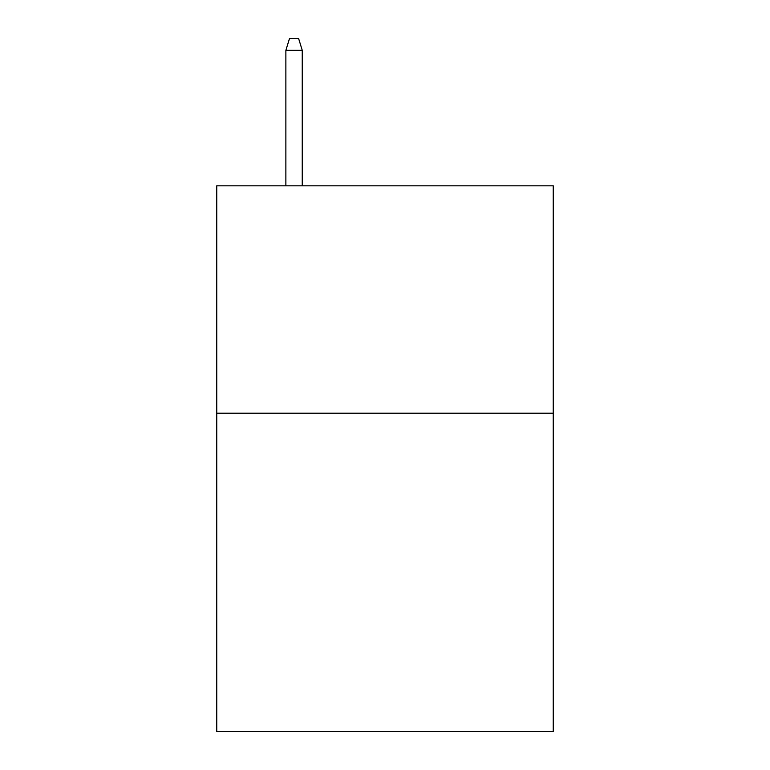 <?xml version="1.0" encoding="UTF-8"?>
<svg xmlns="http://www.w3.org/2000/svg" width="770" height="770" viewBox="0 0 770 770"><rect width="100%" height="100%" fill="white"/><g stroke="black" fill="none" stroke-linecap="round" stroke-linejoin="round"><path stroke-width="1.16" d="M553.245 413.192L553.245 731.5L216.755 731.5L216.755 185.83L553.245 185.83L553.245 413.192L216.755 413.192M302.244 185.83L302.244 50.32L285.872 50.32L285.872 185.83M285.872 50.32L289.51 38.5L298.606 38.5L302.244 50.32"/></g></svg>
